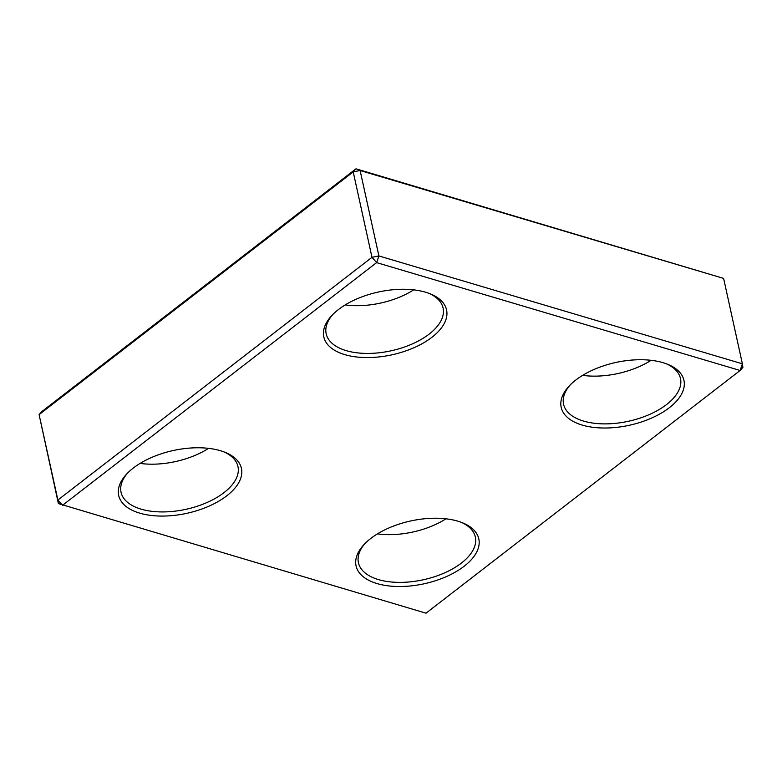 <?xml version="1.0" encoding="UTF-8"?>
<svg xmlns="http://www.w3.org/2000/svg" width="782" height="782" viewBox="0 0 782 782"><rect width="100%" height="100%" fill="white"/><g stroke="black" fill="none" stroke-linecap="round" stroke-linejoin="round"><path stroke-width="1.17" d="M723.614 278.402L355.996 168.814L41.886 411.518L39.1 414.607L353.21 171.893L371.988 257.317L57.878 500.021L39.1 414.607L58.386 503.598L57.878 500.021L62.511 505.309L376.621 262.605L371.988 257.317L378.899 255.939L360.121 170.525L355.996 168.814L353.21 171.893L360.121 170.525L723.614 278.402L742.392 363.816L378.899 255.939L376.621 262.605L740.114 370.482L742.392 363.816L742.9 367.393L740.114 370.482L426.004 613.186L58.386 503.598M208.569 448.36A59.852 30.586 -12.4 0 1 140.086 463.413M445.955 518.808A59.852 30.586 -12.4 0 1 377.471 533.871M651.083 360.307A59.852 30.586 -12.4 0 1 582.6 375.37M413.707 289.858A59.852 30.586 -12.4 0 1 345.214 304.912M223.916 451.879A59.852 30.586 -12.4 0 1 237.963 466.561A59.852 30.586 -12.4 0 1 206.927 502.543A59.852 30.586 -12.4 0 1 141.043 509.131A59.852 30.586 -12.4 0 1 121.044 492.259A59.852 30.586 -12.4 0 1 127.642 473.042M461.292 522.327A59.852 30.586 -12.4 0 1 475.339 537.009A59.852 30.586 -12.4 0 1 444.313 573.001A59.852 30.586 -12.4 0 1 378.42 579.579A59.852 30.586 -12.4 0 1 358.43 562.717A59.852 30.586 -12.4 0 1 365.018 543.49M666.43 363.825A59.852 30.586 -12.4 0 1 680.477 378.508A59.852 30.586 -12.4 0 1 649.441 414.499A59.852 30.586 -12.4 0 1 583.558 421.078A59.852 30.586 -12.4 0 1 563.558 404.216A59.852 30.586 -12.4 0 1 570.156 384.988M429.044 293.377A59.852 30.586 -12.4 0 1 443.091 308.059A59.852 30.586 -12.4 0 1 412.055 344.041A59.852 30.586 -12.4 0 1 346.172 350.629A59.852 30.586 -12.4 0 1 326.172 333.758A59.852 30.586 -12.4 0 1 332.77 314.54M139.665 513.129A62.843 32.121 -12.4 0 1 126.596 474.117A62.843 32.121 -12.4 0 1 225.304 452.416A62.843 32.121 -12.4 0 1 224.512 497.479A62.843 32.121 -12.4 0 1 139.665 513.129M377.051 583.577A62.843 32.121 -12.4 0 1 363.982 544.575A62.843 32.121 -12.4 0 1 462.69 522.875A62.843 32.121 -12.4 0 1 461.888 567.928A62.843 32.121 -12.4 0 1 377.051 583.577M582.179 425.076A62.843 32.121 -12.4 0 1 569.12 386.073A62.843 32.121 -12.4 0 1 667.818 364.373A62.843 32.121 -12.4 0 1 667.026 409.426A62.843 32.121 -12.4 0 1 582.179 425.076M344.803 354.627A62.843 32.121 -12.4 0 1 331.734 315.615A62.843 32.121 -12.4 0 1 430.432 293.915A62.843 32.121 -12.4 0 1 429.641 338.977A62.843 32.121 -12.4 0 1 344.803 354.627"/></g></svg>
